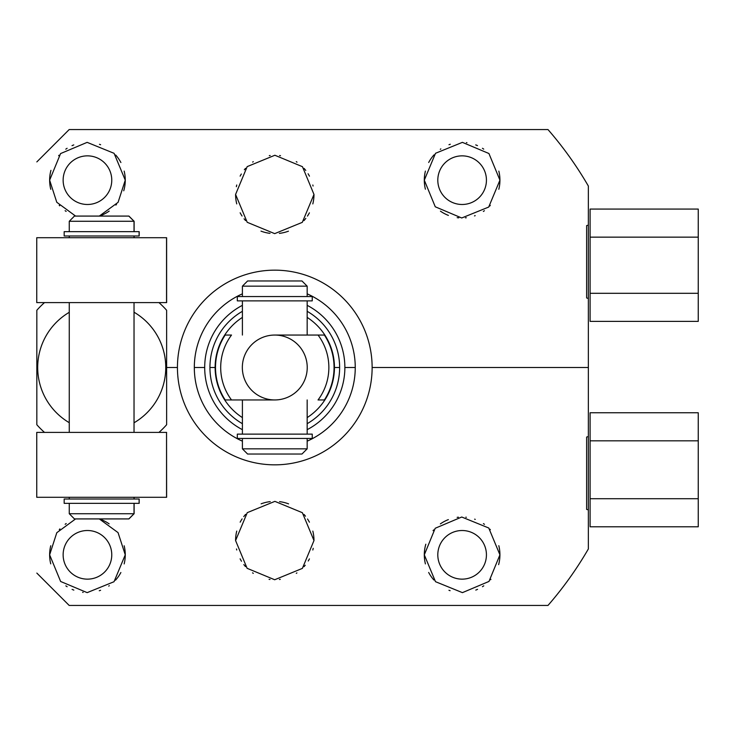 <?xml version="1.0" encoding="UTF-8"?>
<svg xmlns="http://www.w3.org/2000/svg" width="735" height="735" viewBox="0 0 735 735"><rect width="100%" height="100%" fill="white"/><g stroke="black" fill="none" stroke-linecap="round" stroke-linejoin="round"><path stroke-width="1.1" d="M590.095 237.148L590.095 321.379L698.25 321.379L698.25 293.302L698.25 321.379L590.095 321.379L590.095 293.302L698.25 293.302L698.25 237.148L698.25 293.302L590.095 293.302L590.095 237.148L698.25 237.148L590.095 237.148L590.095 209.071L698.25 209.071L698.25 237.148L698.25 209.071L590.095 209.071L590.095 237.148M590.095 498.725L590.095 526.793L698.25 526.793L698.25 498.725L698.25 526.793L590.095 526.793L590.095 498.725L698.25 498.725L590.095 498.725L590.095 440.825L698.25 440.825L698.25 498.725L698.25 412.758L698.25 440.825L590.095 440.825L590.095 498.725M590.095 412.758L590.095 440.825L590.095 412.758L698.25 412.758L590.095 412.758M588.358 186.047A362.291 362.291 0 0 0 547.979 129.553L69.191 129.553L547.979 129.553A362.291 362.291 0 0 1 588.358 186.047L588.358 225.13L588.358 186.047M547.979 605.447A362.291 362.291 0 0 0 588.358 548.953L588.358 202.989L588.358 225.13L586.631 225.59L586.631 297.941L588.358 298.474L588.358 367.5L372.13 367.5A97.342 97.342 0 0 0 274.78 270.158A97.342 97.342 0 0 0 177.438 367.5L166.625 367.5L177.438 367.5A97.342 97.342 0 0 0 274.78 464.842A97.342 97.342 0 0 0 372.13 367.5L588.358 367.5L588.358 436.526L586.631 437.059L586.631 509.41L588.358 509.87L588.358 548.953A362.291 362.291 0 0 1 547.979 605.447L69.191 605.447L547.979 605.447M69.191 605.447L36.833 573.089L69.191 605.447M36.833 161.911L69.191 129.553L36.833 161.911M424.306 180.167L435.267 206.792L461.718 217.983L488.701 207.059L499.929 180.167L488.931 153.514L462.398 142.36L435.524 153.284L424.306 180.167A37.816 37.816 0 0 0 425.4 189.217A37.816 37.816 0 0 1 425.409 171.08A37.816 37.816 0 0 0 424.306 180.167L435.267 206.792L461.718 217.983L488.701 207.059L499.929 180.167A37.816 37.816 0 0 0 498.835 171.136A37.816 37.816 0 0 1 499.929 180.167L488.931 153.514L462.398 142.36L435.524 153.284L424.306 180.167M124.16 171.099A37.816 37.816 0 0 1 123.737 190.788A37.816 37.816 0 0 0 125.262 180.167L118.078 202.345L99.298 216.081L118.078 202.345L125.262 180.167L114.081 153.321L87.143 142.36L60.582 153.569L49.64 180.167L56.779 202.272L75.604 216.081L56.779 202.272L49.64 180.167A37.816 37.816 0 0 0 50.761 189.308A37.816 37.816 0 0 1 50.935 170.364M236.743 203.907A39.194 39.194 0 0 1 235.586 194.444L247.208 222.301L274.688 233.638L302.305 222.347L313.983 194.444L302.452 166.689L274.872 155.25L247.18 166.615L235.586 194.444L247.208 222.301L274.688 233.638L302.305 222.347L313.983 194.444A39.194 39.194 0 0 1 312.816 203.917M498.633 564.636A37.816 37.816 0 0 0 499.929 554.833L488.757 528.006L461.745 517.017L435.212 528.263L424.306 554.833L435.487 581.679L462.425 592.64L488.986 581.431L499.929 554.833A37.816 37.816 0 0 0 498.808 545.692A37.816 37.816 0 0 1 499.929 554.833L488.757 528.006L461.745 517.017L435.212 528.263L424.306 554.833A37.816 37.816 0 0 0 425.409 563.901M125.262 554.833L118.05 532.618L99.298 518.919L118.05 532.618L125.262 554.833A37.816 37.816 0 0 0 124.169 545.783A37.816 37.816 0 0 1 124.16 563.92A37.816 37.816 0 0 0 125.262 554.833L114.035 581.716L87.171 592.64L60.637 581.486L49.64 554.833A37.816 37.816 0 0 0 50.733 563.864A37.816 37.816 0 0 1 50.743 545.747A37.816 37.816 0 0 0 49.64 554.833L60.637 581.486L87.171 592.64L114.035 581.716L125.262 554.833M75.604 518.919L56.797 532.7L49.64 554.833L56.797 532.7L75.604 518.919M312.825 531.093A39.194 39.194 0 0 1 313.983 540.556L302.361 512.699L274.881 501.362L247.263 512.653L235.586 540.556L247.107 568.311L274.697 579.75L302.388 568.385L313.983 540.556L302.361 512.699L274.881 501.362L247.263 512.653L235.586 540.556A39.194 39.194 0 0 1 236.743 531.083M486.432 554.833A24.31 24.31 0 0 0 462.113 530.514A24.31 24.31 0 0 0 437.803 554.833A24.31 24.31 0 0 1 462.113 530.514A24.31 24.31 0 0 1 486.432 554.833A24.31 24.31 0 0 1 462.113 579.143A24.31 24.31 0 0 1 437.803 554.833A24.31 24.31 0 0 0 462.113 579.143A24.31 24.31 0 0 0 486.432 554.833M490.346 529.669A37.816 37.816 0 0 0 489.905 529.191A37.816 37.816 0 0 1 490.346 529.669M484.457 524.321A37.816 37.816 0 0 0 483.437 523.605A37.816 37.816 0 0 1 484.457 524.321M475.26 519.379A37.816 37.816 0 0 0 474.635 519.158A37.816 37.816 0 0 1 475.26 519.379M466.321 517.256A37.816 37.816 0 0 0 465.834 517.201A37.816 37.816 0 0 1 466.321 517.256M458.401 517.201A37.816 37.816 0 0 0 457.17 517.348A37.816 37.816 0 0 1 458.401 517.201M448.359 519.608A37.816 37.816 0 0 0 440.384 523.89A37.816 37.816 0 0 1 448.359 519.608M433.668 529.917A37.816 37.816 0 0 0 433.044 530.652A37.816 37.816 0 0 1 433.668 529.917M425.822 544.212A37.816 37.816 0 0 0 424.306 554.833A37.816 37.816 0 0 1 425.822 544.212M428.67 572.464A37.816 37.816 0 0 0 433.898 580.007M448.956 590.279A37.816 37.816 0 0 0 450.096 590.683M475.793 590.086A37.816 37.816 0 0 0 477.548 589.351M482.454 586.714A37.816 37.816 0 0 0 483.786 585.813M490.53 579.777A37.816 37.816 0 0 0 490.925 579.318M424.306 554.833L435.487 581.679L462.425 592.64L488.986 581.431L499.929 554.833M111.766 554.833A24.31 24.31 0 0 0 87.456 530.514A24.31 24.31 0 0 0 63.136 554.833A24.31 24.31 0 0 1 87.456 530.514A24.31 24.31 0 0 1 111.766 554.833A24.31 24.31 0 0 1 87.456 579.143A24.31 24.31 0 0 1 63.136 554.833A24.31 24.31 0 0 0 87.456 579.143A24.31 24.31 0 0 0 111.766 554.833M109.12 523.844A37.816 37.816 0 0 0 101.164 519.599A37.816 37.816 0 0 1 109.12 523.844M75.071 519.103A37.816 37.816 0 0 0 74.382 519.351A37.816 37.816 0 0 1 75.071 519.103M66.205 523.55A37.816 37.816 0 0 0 65.167 524.285A37.816 37.816 0 0 1 66.205 523.55M59.921 528.915A37.816 37.816 0 0 0 59.278 529.613A37.816 37.816 0 0 1 59.921 528.915M65.838 585.859A37.816 37.816 0 0 0 67.124 586.714A37.816 37.816 0 0 1 65.838 585.859M72.094 589.387A37.816 37.816 0 0 0 73.84 590.104A37.816 37.816 0 0 1 72.094 589.387M82.632 592.337A37.816 37.816 0 0 0 83.165 592.401A37.816 37.816 0 0 1 82.632 592.337M99.271 590.747A37.816 37.816 0 0 0 100.585 590.288A37.816 37.816 0 0 1 99.271 590.747M108.725 586.098A37.816 37.816 0 0 0 109.285 585.703A37.816 37.816 0 0 1 108.725 586.098M115.524 580.163A37.816 37.816 0 0 0 120.88 572.51A37.816 37.816 0 0 1 115.524 580.163M486.432 180.167A24.31 24.31 0 0 0 462.113 155.857A24.31 24.31 0 0 0 437.803 180.167A24.31 24.31 0 0 1 462.113 155.857A24.31 24.31 0 0 1 486.432 180.167A24.31 24.31 0 0 1 462.113 204.486A24.31 24.31 0 0 1 437.803 180.167A24.31 24.31 0 0 0 462.113 204.486A24.31 24.31 0 0 0 486.432 180.167M483.731 149.141A37.816 37.816 0 0 0 482.445 148.286A37.816 37.816 0 0 1 483.731 149.141M477.474 145.613A37.816 37.816 0 0 0 475.729 144.896A37.816 37.816 0 0 1 477.474 145.613M466.936 142.663A37.816 37.816 0 0 0 466.403 142.599A37.816 37.816 0 0 1 466.936 142.663M450.289 144.253A37.816 37.816 0 0 0 448.984 144.712A37.816 37.816 0 0 1 450.289 144.253M440.844 148.902A37.816 37.816 0 0 0 440.283 149.297A37.816 37.816 0 0 1 440.844 148.902M434.045 154.837A37.816 37.816 0 0 0 428.689 162.49A37.816 37.816 0 0 1 434.045 154.837M440.449 211.156A37.816 37.816 0 0 0 448.405 215.401A37.816 37.816 0 0 1 440.449 211.156M457.179 217.661A37.816 37.816 0 0 0 458.787 217.836A37.816 37.816 0 0 1 457.179 217.661M465.411 217.836A37.816 37.816 0 0 0 466.284 217.753A37.816 37.816 0 0 1 465.411 217.836M474.498 215.897A37.816 37.816 0 0 0 475.187 215.649A37.816 37.816 0 0 1 474.498 215.897M483.364 211.45A37.816 37.816 0 0 0 484.402 210.715A37.816 37.816 0 0 1 483.364 211.45M489.648 206.085A37.816 37.816 0 0 0 490.291 205.387A37.816 37.816 0 0 1 489.648 206.085M498.826 189.253A37.816 37.816 0 0 0 499.929 180.167A37.816 37.816 0 0 1 498.826 189.253M111.766 180.167A24.31 24.31 0 0 0 87.456 155.857A24.31 24.31 0 0 0 63.136 180.167A24.31 24.31 0 0 1 87.456 155.857A24.31 24.31 0 0 1 111.766 180.167A24.31 24.31 0 0 1 87.456 204.486A24.31 24.31 0 0 1 63.136 180.167A24.31 24.31 0 0 0 87.456 204.486A24.31 24.31 0 0 0 111.766 180.167M120.898 162.536A37.816 37.816 0 0 0 115.671 154.993M100.612 144.721A37.816 37.816 0 0 0 99.473 144.317M73.776 144.914A37.816 37.816 0 0 0 72.021 145.649M67.115 148.286A37.816 37.816 0 0 0 65.773 149.187M59.03 155.223A37.816 37.816 0 0 0 58.644 155.682M59.223 205.331A37.816 37.816 0 0 0 59.664 205.809A37.816 37.816 0 0 1 59.223 205.331M65.112 210.679A37.816 37.816 0 0 0 66.132 211.395A37.816 37.816 0 0 1 65.112 210.679M74.308 215.621A37.816 37.816 0 0 0 74.924 215.842A37.816 37.816 0 0 1 74.308 215.621M101.209 215.392A37.816 37.816 0 0 0 109.184 211.11A37.816 37.816 0 0 1 101.209 215.392M115.9 205.083A37.816 37.816 0 0 0 116.525 204.348A37.816 37.816 0 0 1 115.9 205.083M125.262 180.167L114.081 153.321L87.143 142.36L60.582 153.569L49.64 180.167M309.407 212.828A39.194 39.194 0 0 1 307.45 216.108M305.833 218.368A39.194 39.194 0 0 1 303.95 220.629M288.442 231.185A39.194 39.194 0 0 1 279.346 233.372M270.03 233.353A39.194 39.194 0 0 1 260.98 231.13M245.573 220.583A39.194 39.194 0 0 1 244.066 218.791M242.054 216.017A39.194 39.194 0 0 1 240.152 212.81M236.358 186.69A39.194 39.194 0 0 1 236.743 185M240.134 176.115A39.194 39.194 0 0 1 241.337 174.011M244.323 169.767A39.194 39.194 0 0 1 245.554 168.333M252.656 162.086A39.194 39.194 0 0 1 253.281 161.672M269.295 155.636A39.194 39.194 0 0 1 270.168 155.517M279.566 155.544A39.194 39.194 0 0 1 280.494 155.664M296.251 161.645A39.194 39.194 0 0 1 297.013 162.159M304.079 168.407A39.194 39.194 0 0 1 305.76 170.428M308.084 173.763A39.194 39.194 0 0 1 309.453 176.161M312.825 185.009A39.194 39.194 0 0 1 313.064 186.028M313.983 194.444L302.452 166.689L274.872 155.25L247.18 166.615L235.586 194.444M313.202 548.31A39.194 39.194 0 0 1 312.825 550M309.435 558.885A39.194 39.194 0 0 1 308.231 560.989M305.236 565.233A39.194 39.194 0 0 1 304.014 566.667M296.912 572.914A39.194 39.194 0 0 1 296.288 573.328M280.265 579.364A39.194 39.194 0 0 1 279.401 579.483M270.002 579.456A39.194 39.194 0 0 1 269.074 579.336M253.318 573.355A39.194 39.194 0 0 1 252.546 572.841M245.49 566.593A39.194 39.194 0 0 1 243.809 564.572M241.484 561.237A39.194 39.194 0 0 1 240.115 558.839M236.743 549.991A39.194 39.194 0 0 1 236.505 548.971M240.161 522.172A39.194 39.194 0 0 1 242.118 518.892M243.735 516.632A39.194 39.194 0 0 1 245.619 514.371M261.127 503.815A39.194 39.194 0 0 1 270.223 501.628M279.539 501.647A39.194 39.194 0 0 1 288.589 503.87M303.996 514.417A39.194 39.194 0 0 1 305.503 516.209M307.506 518.983A39.194 39.194 0 0 1 309.417 522.19M235.586 540.556L247.107 568.311L274.697 579.75L302.388 568.385L313.983 540.556M586.631 225.59L586.631 297.941L588.358 298.474L588.358 225.13L586.631 225.59M588.358 436.526L586.631 437.059L586.631 509.41L588.358 509.87M355.253 367.5A80.473 80.473 0 0 1 307.166 441.165A80.473 80.473 0 0 0 355.253 367.5L344.871 367.5L355.253 367.5A80.473 80.473 0 0 0 307.166 293.835A80.473 80.473 0 0 1 355.253 367.5M242.403 441.165A80.473 80.473 0 0 1 194.316 367.5L204.697 367.5A70.091 70.091 0 0 0 242.403 429.663A70.091 70.091 0 0 1 242.403 305.337A70.091 70.091 0 0 0 204.697 367.5L194.316 367.5A80.473 80.473 0 0 1 242.403 293.835A80.473 80.473 0 0 0 242.403 441.165M307.166 429.663A70.091 70.091 0 0 0 344.871 367.5A70.091 70.091 0 0 1 307.166 429.663M307.166 305.337A70.091 70.091 0 0 1 344.871 367.5A70.091 70.091 0 0 0 307.166 305.337M209.934 367.5A64.855 64.855 0 0 0 242.403 423.691A64.855 64.855 0 0 1 209.934 367.5L215.125 367.5A59.664 59.664 0 0 0 242.403 417.609A59.664 59.664 0 0 1 242.403 317.391A59.664 59.664 0 0 0 215.125 367.5L209.934 367.5A64.855 64.855 0 0 1 242.403 311.309A64.855 64.855 0 0 0 209.934 367.5M307.166 423.691A64.855 64.855 0 0 0 339.634 367.5A64.855 64.855 0 0 1 307.166 423.691M334.443 367.5L339.634 367.5A64.855 64.855 0 0 0 307.166 311.309A64.855 64.855 0 0 1 339.634 367.5L334.443 367.5A59.664 59.664 0 0 1 307.166 417.609A59.664 59.664 0 0 0 307.166 317.391A59.664 59.664 0 0 1 334.443 367.5M324.383 399.95A59.269 59.269 0 0 0 324.383 335.05L318.044 335.05A54.078 54.078 0 0 1 318.044 399.95L324.383 399.95A59.269 59.269 0 0 0 324.383 335.05L274.78 335.05A32.45 32.45 0 0 0 242.339 367.5A32.45 32.45 0 0 0 274.78 399.95L231.516 399.95A54.078 54.078 0 0 1 231.516 335.05L225.186 335.05A59.269 59.269 0 0 0 225.186 399.95L274.78 399.95A32.45 32.45 0 0 1 242.339 367.5A32.45 32.45 0 0 1 274.78 335.05A32.45 32.45 0 0 1 307.23 367.5A32.45 32.45 0 0 1 274.78 399.95A32.45 32.45 0 0 0 307.23 367.5A32.45 32.45 0 0 0 274.78 335.05L318.044 335.05A54.078 54.078 0 0 1 318.044 399.95L324.383 399.95M225.186 335.05A59.269 59.269 0 0 0 225.186 399.95L231.516 399.95A54.078 54.078 0 0 1 231.516 335.05L225.186 335.05M372.13 367.5A97.342 97.342 0 0 0 274.78 270.158A97.342 97.342 0 0 0 177.438 367.5A97.342 97.342 0 0 0 274.78 464.842A97.342 97.342 0 0 0 372.13 367.5M247.594 454.028L301.975 454.028L247.594 454.028L242.403 448.837L242.403 438.455L242.403 448.837L307.166 448.837L242.403 448.837L247.594 454.028M247.594 280.972L301.975 280.972L307.166 286.163L307.166 296.545L307.166 286.163L242.403 286.163L307.166 286.163L301.975 280.972L247.594 280.972L242.403 286.163L242.403 296.545L242.403 286.163L247.594 280.972M242.403 434.128L242.403 399.95L242.403 434.128L307.166 434.128L307.166 399.95L307.166 434.128M307.166 438.455L307.166 448.837L307.166 438.455L242.403 438.455M307.166 300.872L307.166 335.05L307.166 300.872L242.403 300.872L242.403 335.05L242.403 300.872M44.495 302.609A86.528 86.528 0 0 0 36.833 310.271A86.528 86.528 0 0 1 44.495 302.609M166.625 310.271A86.528 86.528 0 0 0 158.962 302.609A86.528 86.528 0 0 1 166.625 310.271L166.625 367.5L165.761 367.5A64.028 64.028 0 0 0 134.027 312.21A64.028 64.028 0 0 1 134.027 422.79A64.028 64.028 0 0 0 165.761 367.5L166.625 367.5L166.625 424.729A86.528 86.528 0 0 1 158.962 432.391A86.528 86.528 0 0 0 166.625 424.729L166.625 310.271M69.265 312.311A64.028 64.028 0 0 0 37.696 367.5L36.833 367.5L36.833 310.271L36.833 367.5L37.696 367.5A64.028 64.028 0 0 1 69.265 312.311M69.265 422.689A64.028 64.028 0 0 1 37.696 367.5A64.028 64.028 0 0 0 69.265 422.689M36.833 424.729A86.528 86.528 0 0 0 44.495 432.391A86.528 86.528 0 0 1 36.833 424.729L36.833 367.5L36.833 424.729M134.11 497.292L134.11 499.019L134.11 497.292M134.11 503.346L134.11 513.728L69.265 513.728L69.265 503.346L69.265 513.728L134.027 513.728L134.027 503.346L134.027 513.728L128.836 518.919L74.456 518.919L128.836 518.919L134.11 513.728L134.11 503.346M134.11 235.981L134.11 237.708L134.11 235.981M134.027 221.272L134.11 231.654L134.11 221.272L134.027 231.654L134.027 221.272L69.265 221.272L134.027 221.272L128.836 216.081L134.027 221.272M166.625 432.391L36.75 432.391L166.542 432.391L166.542 497.292L36.75 497.292L36.75 432.391L36.75 497.292L166.625 497.292L166.542 432.391L166.625 497.292M166.625 302.609L166.542 237.708L36.75 237.708L36.75 302.609L36.75 237.708L166.542 237.708L166.542 302.609L36.75 302.609L166.625 302.609L166.625 237.708M74.456 216.081L128.836 216.081L74.456 216.081L69.265 221.272L69.265 231.654L69.265 221.272L74.456 216.081M69.265 432.391L69.265 302.609L69.265 432.391M134.027 302.609L134.027 432.391L134.027 302.609M69.265 499.019L69.265 497.292L69.265 499.019L134.027 499.019L134.027 497.292L134.027 499.019M134.027 235.981L134.027 237.708L134.027 235.981L69.265 235.981L69.265 237.708L69.265 235.981M74.456 518.919L69.265 513.728L74.456 518.919M134.11 513.728L128.919 518.919L134.11 513.728M128.919 216.081L134.11 221.272L128.919 216.081M307.166 448.837L301.975 454.028L307.166 448.837M237.313 434.128L312.246 434.128L312.246 438.455L237.313 438.455L237.313 434.128M242.403 296.545L307.166 296.545M312.246 300.872L237.313 300.872L237.313 296.545L312.246 296.545L312.246 300.872M134.027 503.346L69.265 503.346M64.175 499.019L139.108 499.019L139.108 503.346L64.175 503.346L64.175 499.019M69.265 231.654L134.027 231.654M139.108 235.981L64.175 235.981L64.175 231.654L139.108 231.654L139.108 235.981M139.191 499.019L139.191 503.346M139.191 235.981L139.191 231.654"/></g></svg>
